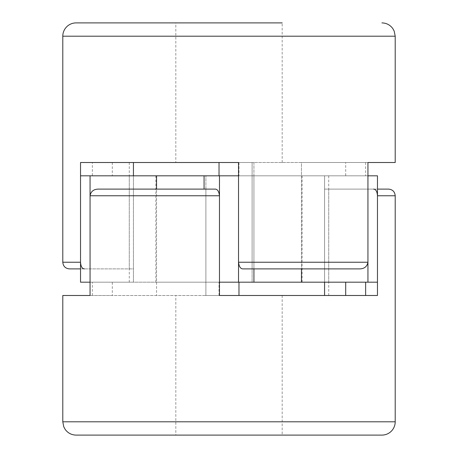 <?xml version="1.0" encoding="UTF-8"?>
<svg xmlns="http://www.w3.org/2000/svg" width="458" height="458" viewBox="0 0 458 458"><rect width="100%" height="100%" fill="white"/><g stroke="black" fill="none" stroke-linecap="round" stroke-linejoin="round"><path stroke-width="0.34" stroke-dasharray="2.29 1.72" d="M345.698 175.815L365.639 175.815L345.698 175.815L345.698 162.516L365.639 162.516L345.698 162.516M92.361 175.815L112.302 175.815L92.361 175.815L92.361 162.516L112.302 162.516L92.361 162.516M219.027 175.815L238.973 175.815L219.027 175.815M219.027 162.516L238.973 162.516L219.027 162.516M238.973 282.185L219.027 282.185L238.973 282.185M238.973 295.484L219.027 295.484L238.973 295.484M112.302 282.185L92.361 282.185L112.302 282.185L112.302 295.484L92.361 295.484L112.302 295.484M365.639 282.185L345.698 282.185L365.639 282.185M365.639 295.484L345.698 295.484L365.639 295.484M90.06 175.815L90.06 282.185L156.544 282.185L80.534 282.185L133.433 282.185L80.534 282.185L80.534 175.815L253.932 175.815L238.526 175.815L238.526 282.185L253.932 282.185L252.112 282.185L253.932 282.185L252.112 282.185L252.112 175.815L252.112 282.185L377.466 282.185L324.567 282.185L377.466 282.185L377.466 175.815L324.567 175.815L328.724 175.815L324.567 175.815L324.567 282.185L324.567 175.815L377.466 175.815L252.112 175.815L367.94 175.815L367.94 282.185M302.131 282.185L155.869 282.185L302.131 282.185L302.131 175.815L155.869 175.815L302.131 175.815M205.888 282.185L156.544 282.185L205.888 282.185L205.888 175.815L205.888 282.185M219.474 175.815L219.474 282.185L238.526 282.185M133.433 175.815L129.276 175.815L133.433 175.815L133.433 282.185L133.433 175.815L133.433 268.892L84.455 268.892C82.154 268.749 80.843 266.533 80.534 262.239L62.792 262.239M301.456 282.185L301.456 162.516L252.112 162.516L301.456 162.516L301.456 268.892L252.112 268.892L359.799 268.892L301.456 268.892M156.544 189.108L98.201 189.108L205.888 189.108L156.544 189.108L156.544 295.484L156.544 175.815M282.185 162.516L282.185 22.9L175.815 22.9L282.185 22.9L175.815 22.9L175.815 162.516L282.185 162.516L175.815 162.516M367.94 262.239L238.526 262.239C239.047 266.533 240.456 268.749 242.746 268.892L359.799 268.892C364.391 268.749 367.104 266.533 367.94 262.239L367.94 162.516L301.456 162.516L395.208 162.516M238.526 262.239L238.526 162.516L80.534 162.516L133.433 162.516L80.534 162.516L80.534 262.239M133.433 162.516L129.276 162.516L133.433 162.516L133.433 268.892L80.534 268.892M252.112 162.516L252.112 268.892L252.112 162.516L253.932 162.516L252.112 162.516M69.439 268.892L84.455 268.892M253.932 268.892L253.932 162.516L238.526 162.516L253.932 162.516L253.932 268.892L252.112 268.892L253.932 268.892L253.932 175.815L253.932 282.185M76.085 435.1L381.915 435.1M282.185 295.484L282.185 435.1L175.815 435.1L175.815 295.484L282.185 295.484L175.815 295.484M388.561 189.108L324.567 189.108L324.567 282.185M324.567 295.484L377.466 295.484L324.567 295.484L328.724 295.484L324.567 295.484L324.567 189.108L373.545 189.108C375.846 189.251 377.157 191.467 377.466 195.761L395.208 195.761M62.792 295.484L205.888 295.484L90.06 295.484L90.06 195.761L219.474 195.761L219.474 295.484L204.068 295.484L377.466 295.484L377.466 195.761M219.474 195.761C218.953 191.467 217.544 189.251 215.254 189.108L98.201 189.108C93.609 189.251 90.896 191.467 90.06 195.761M205.888 295.484L205.888 189.108L204.068 189.108L205.888 189.108L205.888 295.484M373.545 189.108L377.466 189.108M62.792 36.199L395.208 36.199M395.208 421.801L62.792 421.801M365.639 162.516L365.639 175.815M112.302 162.516L112.302 175.815M238.973 162.516L238.973 175.815M219.027 295.484L219.027 282.185M92.361 295.484L92.361 282.185M328.724 175.815L328.724 282.185M155.869 282.185L155.869 175.815M204.068 189.108L204.068 175.815M129.276 175.815L129.276 282.185M129.276 162.516L129.276 268.892M328.724 295.484L328.724 189.108"/><path stroke-width="0.69" d="M219.027 175.815L219.027 162.516M238.973 282.185L238.973 295.484M365.639 282.185L365.639 295.484M90.06 175.815L90.06 282.185L80.534 282.185L80.534 175.815L238.526 175.815L238.526 282.185L377.466 282.185L377.466 175.815L367.94 175.815L367.94 282.185M238.526 282.185L219.474 282.185L219.474 175.815M301.456 268.892L301.456 282.185M156.544 175.815L156.544 189.108M62.792 36.199L62.792 262.239L80.534 262.239L80.534 162.516L238.526 162.516L238.526 262.239L367.94 262.239L367.94 162.516L395.208 162.516L395.208 36.199L62.792 36.199A13.299 13.299 0 0 1 76.085 22.9L282.185 22.9M175.815 22.9L76.085 22.9M367.94 262.239C367.11 266.533 364.396 268.749 359.799 268.892L242.746 268.892C240.456 268.749 239.053 266.533 238.526 262.239M80.534 268.892L69.439 268.892C65.402 268.497 63.187 266.281 62.792 262.239M80.534 262.239C80.843 266.533 82.148 268.749 84.455 268.892M133.433 175.815L133.433 162.516M395.208 421.801A13.299 13.299 0 0 1 381.915 435.1L76.085 435.1C71.545 434.986 67.916 433.096 65.208 429.449L63.765 426.793L62.792 421.801L395.208 421.801L395.208 195.761L377.466 195.761C377.157 191.467 375.852 189.251 373.545 189.108M175.815 435.1L282.185 435.1M324.567 282.185L324.567 295.484M377.466 195.761L377.466 295.484L219.474 295.484L219.474 195.761L90.06 195.761L90.06 295.484L62.792 295.484L62.792 421.801M90.06 195.761C90.89 191.467 93.604 189.251 98.201 189.108L215.254 189.108C217.544 189.251 218.947 191.467 219.474 195.761M377.466 189.108L388.561 189.108C392.598 189.503 394.813 191.719 395.208 195.761M345.698 295.484L345.698 282.185M253.932 268.892L253.932 282.185M204.068 175.815L204.068 189.108M395.208 36.199L394.195 31.11L392.792 28.551C390.084 24.904 386.455 23.015 381.915 22.9"/></g></svg>
